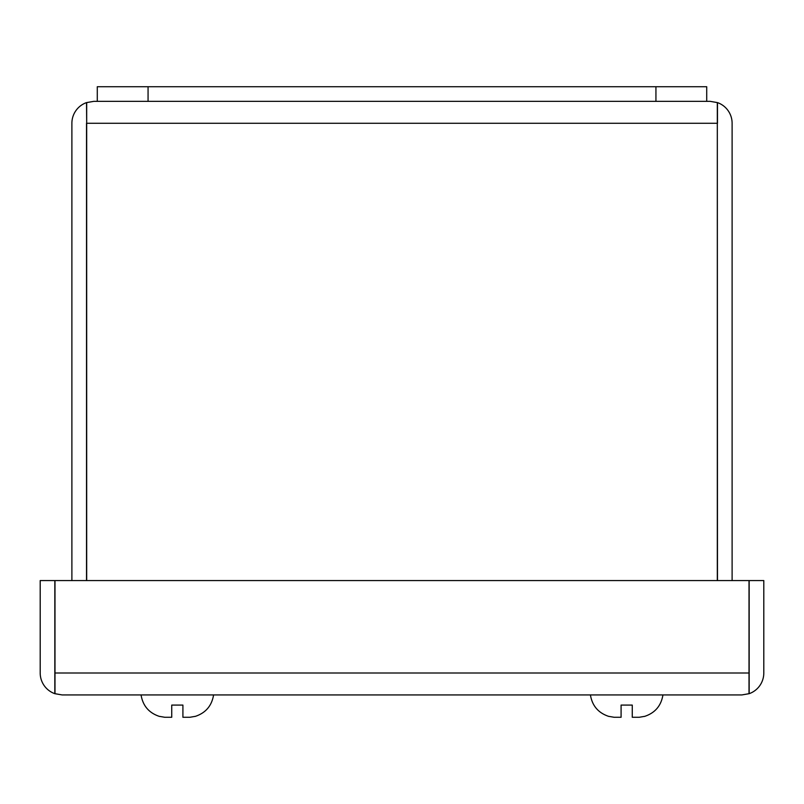 <?xml version="1.0" encoding="UTF-8"?>
<svg xmlns="http://www.w3.org/2000/svg" width="804" height="804" viewBox="0 0 804 804"><rect width="100%" height="100%" fill="white"/><g stroke="black" fill="none" stroke-linecap="round" stroke-linejoin="round"><path stroke-width="1.21" d="M195.101 716.374L189.895 717.279L195.101 716.374L189.895 717.279L182.91 717.279L182.91 705.088L171.734 705.088L171.734 717.279L164.75 717.279L159.544 716.374L164.75 717.279M62.139 694.937L741.861 694.937L749.016 693.681L749.016 672.998L54.984 672.998L54.984 693.681L62.139 694.937L54.823 693.681A21.939 21.939 0 0 1 40.2 672.998L40.2 580.568L54.823 580.568L54.823 693.681M749.177 693.681L749.177 580.568L763.8 580.568L763.8 672.998A21.939 21.939 0 0 1 749.177 693.681L741.861 694.937M54.984 672.998L54.984 580.568L749.016 580.568L749.016 672.998M749.177 672.998L749.016 674.516M54.984 674.516L54.823 672.998M644.456 716.374L639.25 717.279L644.456 716.374L639.25 717.279L632.266 717.279L632.266 705.088L621.09 705.088L621.09 717.279L614.105 717.279L608.899 716.374L614.105 717.279M97.284 101.344L97.284 86.721L706.716 86.721L706.716 101.344L93.827 101.344L86.681 102.6L86.681 580.568M93.827 101.344L86.52 102.6L86.681 121.766M717.319 121.766L717.48 580.568M86.52 123.283L86.52 580.568M86.681 123.283L717.319 123.283L717.319 102.6L710.173 101.344L717.48 102.6L717.48 123.283M86.52 102.6A21.939 21.939 0 0 0 71.888 123.283L71.888 580.568M717.319 123.283L717.319 580.568M717.48 102.6A21.939 21.939 0 0 1 732.112 123.283L732.112 580.568M710.173 101.344L706.716 101.344M655.933 86.721L655.933 101.344M148.067 86.721L148.067 101.344M213.583 694.937C211.784 705.852 205.613 713.017 195.101 716.444C205.613 713.017 211.784 705.852 213.583 694.937M141.062 694.937C142.861 705.852 149.031 713.017 159.544 716.444C149.031 713.017 142.861 705.852 141.062 694.937M662.938 694.937C661.139 705.852 654.969 713.017 644.456 716.444C654.969 713.017 661.139 705.852 662.938 694.937M590.417 694.937C592.216 705.852 598.387 713.017 608.899 716.444C598.387 713.017 592.216 705.852 590.417 694.937"/></g></svg>
